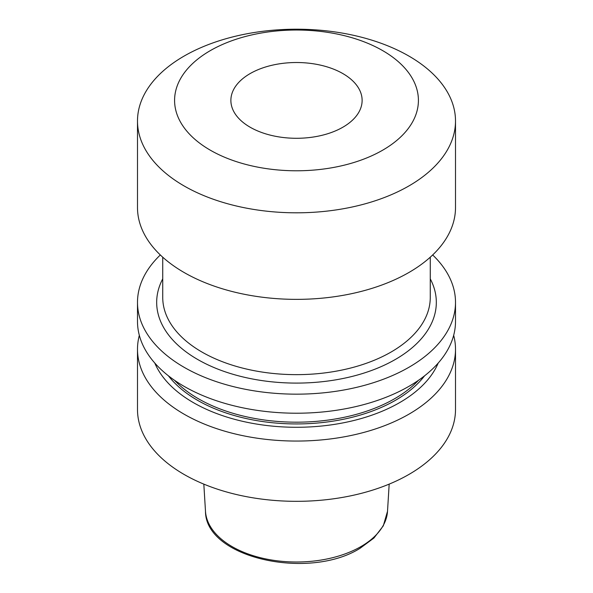 <?xml version="1.0" encoding="UTF-8"?>
<svg xmlns="http://www.w3.org/2000/svg" width="593" height="593" viewBox="0 0 593 593"><rect width="100%" height="100%" fill="white"/><g stroke="black" fill="none" stroke-linecap="round" stroke-linejoin="round"><path stroke-width="0.89" d="M250.098 127.191A65.623 37.885 180 0 1 230.877 100.402A65.623 37.885 180 0 1 271.386 65.4A65.623 37.885 180 0 1 342.902 73.614A65.623 37.885 180 0 1 362.123 100.402A65.623 37.885 180 0 1 321.614 135.404A65.623 37.885 180 0 1 250.098 127.191M382.707 150.17A121.913 70.382 180 0 1 210.293 150.17A121.913 70.382 180 0 1 210.293 50.635A121.913 70.382 180 0 1 382.707 50.635A121.913 70.382 180 0 1 382.707 150.17M408.933 185.928A159.006 91.804 180 0 1 235.651 205.823A159.006 91.804 180 0 1 137.494 121.009A159.006 91.804 180 0 1 184.067 56.098A159.006 91.804 180 0 1 357.349 36.195A159.006 91.804 180 0 1 455.506 121.009A159.006 91.804 180 0 1 408.933 185.928M455.506 121.009L455.506 207.565A159.006 91.804 180 0 1 408.933 272.476A159.006 91.804 180 0 1 235.651 292.379A159.006 91.804 180 0 1 137.494 207.565L137.494 121.009M432.675 254.96A159.006 91.804 180 0 1 455.506 302.363A159.006 91.804 180 0 1 408.933 367.275A159.006 91.804 180 0 1 235.651 387.177A159.006 91.804 180 0 1 137.494 302.363A159.006 91.804 180 0 1 160.325 254.96M455.506 302.363L455.506 321.413A159.006 91.804 180 0 1 408.933 386.332A159.006 91.804 180 0 1 235.651 406.227A159.006 91.804 180 0 1 137.494 321.413L137.494 302.363M438.197 363.072A145.871 84.221 180 0 1 399.645 402.617A145.871 84.221 180 0 1 257.206 424.165A145.871 84.221 180 0 1 154.803 363.072M453.667 335.334A159.006 91.804 180 0 1 455.506 349.255A159.006 91.804 180 0 1 408.933 414.173A159.006 91.804 180 0 1 235.651 434.069A159.006 91.804 180 0 1 137.494 349.255A159.006 91.804 180 0 1 139.333 335.334M455.506 349.255L455.506 409.526A159.006 91.804 180 0 1 408.933 474.437A159.006 91.804 180 0 1 235.651 494.34A159.006 91.804 180 0 1 137.494 409.526L137.494 349.255M430.266 278.858A139.829 80.73 180 0 1 395.375 359.447A139.829 80.73 180 0 1 224.562 371.589A139.829 80.73 180 0 1 162.734 278.858M162.734 257.192L162.734 297.419A133.766 77.231 0 0 0 245.309 368.764A133.766 77.231 0 0 0 391.091 352.027A133.766 77.231 0 0 0 430.266 297.419L430.266 257.192M418.443 380.335A138.814 80.144 180 0 1 394.656 398.704A138.814 80.144 180 0 1 174.557 380.335M424.573 375.821A140.081 80.87 180 0 1 395.553 400.253A140.081 80.87 180 0 1 168.427 375.821M205.489 511.292C205.341 558.087 308.938 580.577 360.062 548.295L373.938 538.021L383.3 525.843L387.511 511.292A91.07 52.577 180 0 1 360.892 546.613A91.07 52.577 180 0 1 263.144 558.354A91.07 52.577 180 0 1 205.489 511.292L203.822 484.118M387.511 511.292L389.178 484.118"/></g></svg>
